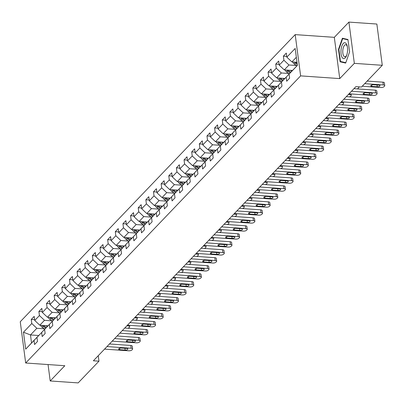 <?xml version="1.0" encoding="UTF-8"?>
<svg xmlns="http://www.w3.org/2000/svg" width="405" height="405" viewBox="0 0 405 405"><rect width="100%" height="100%" fill="white"/><g stroke="black" fill="none" stroke-linecap="round" stroke-linejoin="round"><path stroke-width="0.61" d="M295.189 34.617L20.25 321.747L25.682 363.007L300.621 75.877L295.189 34.617L334.317 37.336L339.744 78.595L354.34 63.352L348.908 22.098L334.317 37.336M348.908 22.098L376.858 24.037L382.285 65.296L354.34 63.352M38.728 335.512L30.481 334.94L31.539 342.969L37.908 336.317L34.025 340.468L34.557 344.539L37.498 341.471L36.961 337.4L41.664 332.49L42.201 336.56L45.137 333.492L44.601 329.422L49.304 324.511L49.84 328.582L52.777 325.514L52.24 321.443L56.943 316.533L57.48 320.603L60.416 317.535L59.879 313.465L64.582 308.554L65.119 312.625L68.055 309.557L67.524 305.486L72.222 300.576L72.758 304.646L75.7 301.578L75.163 297.508L79.861 292.597L80.398 296.668L83.339 293.6L82.802 289.529L87.505 284.619L88.037 288.689L90.978 285.621L90.442 281.551L95.145 276.64L95.676 280.711L98.618 277.643L98.081 273.572L102.784 268.662L103.321 272.732L106.257 269.664L105.72 265.594L110.423 260.683L110.96 264.754L113.896 261.686L113.359 257.615L118.063 252.705L118.599 256.775L121.535 253.702L120.999 249.637L125.702 244.726L126.239 248.797L129.175 245.724L128.643 241.658L133.341 236.748L133.878 240.818L136.819 237.745L136.282 233.68L140.981 228.769L141.517 232.84L144.458 229.767L143.922 225.696L148.625 220.791L149.156 224.861L152.098 221.788L151.561 217.718L156.264 212.812L156.801 216.883L159.737 213.81L159.2 209.739L163.903 204.834L164.44 208.904L167.376 205.831L166.84 201.761L171.543 196.855L172.079 200.92L175.016 197.853L174.479 193.782L179.182 188.877L179.719 192.942L182.655 189.874L182.118 185.804L186.821 180.898L187.358 184.964L190.294 181.896L189.763 177.825L194.461 172.915L194.997 176.985L197.939 173.917L197.402 169.847L202.1 164.936L202.637 169.006L205.578 165.939L205.041 161.868L209.744 156.958L210.276 161.028L213.217 157.96L212.681 153.89L217.384 148.979L217.92 153.049L220.857 149.982L220.32 145.911L225.023 141.001L225.56 145.071L228.496 142.003L227.959 137.933L232.662 133.022L233.199 137.093L236.135 134.025L235.599 129.954L240.302 125.044L240.838 129.114L243.775 126.046L243.238 121.976L247.941 117.065L248.478 121.135L251.414 118.068L250.882 113.997L255.58 109.087L256.117 113.157L259.058 110.089L258.522 106.019L263.22 101.108L263.756 105.178L266.698 102.111L266.161 98.04L270.864 93.13L271.396 97.2L274.337 94.132L273.8 90.062L278.503 85.151L279.04 89.222L281.976 86.154L281.44 82.083L286.143 77.173L286.679 81.243L289.615 78.175L289.079 74.105L297.407 65.413L295.174 48.463L286.846 57.156L286.315 53.085L283.373 56.153L286.75 56.391M34.025 340.468L25.697 349.161L23.465 332.216L31.792 323.519L31.256 319.449L34.628 319.682M283.373 56.153L283.91 60.223L279.207 65.134L278.675 61.064L275.734 64.132L276.271 68.202L271.568 73.113L271.031 69.042L268.095 72.11L268.631 76.18L263.928 81.091L263.392 77.021L260.455 80.089L260.992 84.159L256.289 89.07L255.752 84.999L252.816 88.067L253.353 92.138L248.65 97.048L248.113 92.978L245.177 96.046L245.708 100.116L241.01 105.027L240.474 100.956L237.532 104.024L238.069 108.094L233.371 113.005L232.834 108.935L229.893 112.003L230.43 116.073L225.727 120.984L225.195 116.913L222.254 119.986L222.79 124.051L218.087 128.962L217.556 124.892L214.615 127.965L215.151 132.03L210.448 136.941L209.911 132.87L206.975 135.943L207.512 140.014L202.809 144.919L202.272 140.849L199.336 143.922L199.873 147.992L195.169 152.898L194.633 148.827L191.697 151.9L192.233 155.971L187.53 160.876L186.994 156.806L184.057 159.879L184.589 163.949L179.891 168.855L179.354 164.784L176.413 167.857L176.95 171.928L172.252 176.833L171.715 172.768L168.774 175.836L169.31 179.906L164.607 184.812L164.076 180.746L161.134 183.814L161.671 187.885L156.968 192.795L156.431 188.725L153.495 191.793L154.032 195.863L149.329 200.774L148.792 196.703L145.856 199.771L146.392 203.842L141.689 208.752L141.153 204.682L138.216 207.75L138.753 211.82L134.05 216.731L133.513 212.66L130.577 215.728L131.114 219.799L126.411 224.709L125.874 220.639L122.938 223.707L123.469 227.777L118.771 232.688L118.235 228.617L115.293 231.685L115.83 235.756L111.132 240.666L110.595 236.596L107.654 239.664L108.191 243.734L103.488 248.645L102.956 244.574L100.015 247.642L100.551 251.713L95.848 256.623L95.312 252.553L92.375 255.621L92.912 259.691L88.209 264.602L87.672 260.531L84.736 263.599L85.273 267.67L80.57 272.58L80.033 268.51L77.097 271.578L77.633 275.648L72.93 280.559L72.394 276.488L69.457 279.556L69.994 283.627L65.291 288.537L64.754 284.467L61.818 287.535L62.35 291.605L57.652 296.516L57.115 292.445L54.174 295.513L54.71 299.584L50.012 304.494L49.476 300.424L46.535 303.492L47.071 307.562L42.368 312.473L41.837 308.402L38.895 311.47L39.432 315.541L34.729 320.451L34.192 316.381L31.256 319.449M382.285 65.296L361.473 87.029L355.884 86.645L93.383 360.779L98.972 361.169L98.253 355.696M36.961 337.4L45.608 328.344M47.998 325.792L39.791 325.22L44.489 320.309L52.058 320.836M45.547 328.339L41.664 332.49M34.729 320.451L39.791 325.22M39.432 315.541L44.489 320.309M44.601 329.422L53.247 320.365M55.637 317.814L47.431 317.242L52.129 312.331L59.697 312.857M53.187 320.36L49.304 324.511M42.368 312.473L47.431 317.242M47.071 307.562L52.129 312.331M52.24 321.443L60.892 312.387M63.276 309.835L55.07 309.263L59.768 304.352L67.336 304.879M60.826 312.382L56.943 316.533M50.012 304.494L55.07 309.263M54.71 299.584L59.768 304.352M59.879 313.465L68.531 304.408M70.921 301.857L62.709 301.285L67.412 296.374L74.976 296.9M68.465 304.403L64.582 308.554M57.652 296.516L62.709 301.285M62.35 291.605L67.412 296.374M67.524 305.486L76.17 296.43M78.56 293.878L70.349 293.306L75.052 288.395L82.615 288.922M76.11 296.425L72.222 300.576M65.291 288.537L70.349 293.306M69.994 283.627L75.052 288.395M75.163 297.508L83.81 288.451M86.199 285.9L77.988 285.328L82.691 280.417L90.254 280.943M83.749 288.446L79.861 292.597M72.93 280.559L77.988 285.328M77.633 275.648L82.691 280.417M82.802 289.529L91.449 280.473M93.838 277.921L85.627 277.349L90.33 272.438L97.894 272.965M91.388 280.468L87.505 284.619M80.57 272.58L85.627 277.349M85.273 267.67L90.33 272.438M90.442 281.551L99.088 272.494M101.478 269.943L93.266 269.371L97.969 264.46L105.538 264.986M99.028 272.489L95.145 276.64M88.209 264.602L93.266 269.371M92.912 259.691L97.969 264.46M98.081 273.572L106.728 264.516M109.117 261.964L100.911 261.392L105.609 256.481L113.177 257.008M106.667 264.511L102.784 268.662M95.848 256.623L100.911 261.392M100.551 251.713L105.609 256.481M105.72 265.594L114.367 256.537M116.756 253.986L108.55 253.414L113.248 248.503L120.817 249.029M114.306 256.532L110.423 260.683M103.488 248.645L108.55 253.414M108.191 243.734L113.248 248.503M113.359 257.615L122.011 248.559M124.396 246.007L116.189 245.435L120.887 240.524L128.456 241.051M121.945 248.554L118.063 252.705M111.132 240.666L116.189 245.435M115.83 235.756L120.887 240.524M120.999 249.637L129.651 240.58M132.04 238.029L123.829 237.457L128.532 232.546L136.095 233.072M129.585 240.575L125.702 244.726M118.771 232.688L123.829 237.457M123.469 227.777L128.532 232.546M128.643 241.658L137.29 232.602M139.679 230.05L131.468 229.478L136.171 224.567L143.734 225.094M137.229 232.597L133.341 236.748M126.411 224.709L131.468 229.478M131.114 219.799L136.171 224.567M136.282 233.68L144.929 224.623M147.319 222.072L139.107 221.5L143.81 216.589L151.374 217.115M144.869 224.618L140.981 228.769M134.05 216.731L139.107 221.5M138.753 211.82L143.81 216.589M143.922 225.696L152.569 216.645M154.958 214.093L146.747 213.521L151.45 208.61L159.013 209.137M152.508 216.64L148.625 220.791M141.689 208.752L146.747 213.521M146.392 203.842L151.45 208.61M151.561 217.718L160.208 208.666M162.597 206.115L154.386 205.543L159.089 200.632L166.657 201.158M160.147 208.661L156.264 212.812M149.329 200.774L154.386 205.543M154.032 195.863L159.089 200.632M159.2 209.739L167.847 200.688M170.237 198.136L162.03 197.564L166.728 192.653L174.297 193.18M167.786 200.683L163.903 204.834M156.968 192.795L162.03 197.564M161.671 187.885L166.728 192.653M166.84 201.761L175.486 192.709M177.876 190.153L169.67 189.586L174.368 184.675L181.936 185.201M175.426 192.704L171.543 196.855M164.607 184.812L169.67 189.586M169.31 179.906L174.368 184.675M174.479 193.782L183.131 184.731M185.52 182.174L177.309 181.607L182.012 176.696L189.575 177.223M183.065 184.726L179.182 188.877M172.252 176.833L177.309 181.607M176.95 171.928L182.012 176.696M182.118 185.804L190.77 176.752M193.16 174.196L184.948 173.629L189.651 168.718L197.215 169.244M190.704 176.747L186.821 180.898M179.891 168.855L184.948 173.629M184.589 163.949L189.651 168.718M189.763 177.825L198.41 168.774M200.799 166.217L192.588 165.65L197.291 160.739L204.854 161.266M198.349 168.769L194.461 172.915M187.53 160.876L192.588 165.65M192.233 155.971L197.291 160.739M197.402 169.847L206.049 160.795M208.438 158.239L200.227 157.672L204.93 152.761L212.493 153.287M205.988 160.79L202.1 164.936M195.169 152.898L200.227 157.672M199.873 147.992L204.93 152.761M205.041 161.868L213.688 152.817M216.078 150.26L207.866 149.693L212.569 144.782L220.133 145.309M213.627 152.812L209.744 156.958M202.809 144.919L207.866 149.693M207.512 140.014L212.569 144.782M212.681 153.89L221.327 144.838M223.717 142.282L215.506 141.715L220.209 136.804L227.777 137.33M221.267 144.833L217.384 148.979M210.448 136.941L215.506 141.715M215.151 132.03L220.209 136.804M220.32 145.911L228.967 136.86M231.356 134.303L223.15 133.736L227.848 128.825L235.416 129.352M228.906 136.855L225.023 141.001M218.087 128.962L223.15 133.736M222.79 124.051L227.848 128.825M227.959 137.933L236.606 128.881M238.996 126.325L230.789 125.758L235.487 120.847L243.056 121.373M236.545 128.876L232.662 133.022M225.727 120.984L230.789 125.758M230.43 116.073L235.487 120.847M235.599 129.954L244.25 120.898M246.64 118.346L238.429 117.779L243.132 112.868L250.695 113.395M244.185 120.898L240.302 125.044M233.371 113.005L238.429 117.779M238.069 108.094L243.132 112.868M243.238 121.976L251.89 112.919M254.279 110.368L246.068 109.801L250.771 104.89L258.334 105.416M251.824 112.919L247.941 117.065M241.01 105.027L246.068 109.801M245.708 100.116L250.771 104.89M250.882 113.997L259.529 104.941M261.919 102.389L253.707 101.822L258.41 96.911L265.974 97.438M259.468 104.941L255.58 109.087M248.65 97.048L253.707 101.822M253.353 92.138L258.41 96.911M258.522 106.019L267.168 96.962M269.558 94.411L261.346 93.844L266.05 88.933L273.613 89.459M267.108 96.962L263.22 101.108M256.289 89.07L261.346 93.844M260.992 84.159L266.05 88.933M266.161 98.04L274.808 88.984M277.197 86.432L268.986 85.865L273.689 80.954L281.252 81.476M274.747 88.984L270.864 93.13M263.928 81.091L268.986 85.865M268.631 76.18L273.689 80.954M273.8 90.062L282.447 81.005M284.837 78.454L276.625 77.887L281.328 72.976L288.897 73.497M282.386 81.005L278.503 85.151M271.568 73.113L276.625 77.887M276.271 68.202L281.328 72.976M281.44 82.083L290.086 73.027M292.476 70.475L284.269 69.908L288.967 64.997L296.536 65.519M290.026 73.027L286.143 77.173M279.207 65.134L284.269 69.908M283.91 60.223L288.967 64.997M289.079 74.105L297.397 65.326M296.992 62.279L291.909 61.924L296.339 57.297M286.846 57.156L291.909 61.924M48.053 364.561L50.21 380.963L78.16 382.902L98.972 361.169M50.21 380.963L64.805 365.72L25.682 363.007M339.744 78.595L300.621 75.877M44.418 328.814L36.85 328.288L30.481 334.94L23.465 332.216M31.539 342.969L25.697 349.161M31.792 323.519L36.85 328.288M275.734 64.132L279.106 64.37M268.095 72.11L271.466 72.348M260.455 80.089L263.827 80.327M252.816 88.067L256.188 88.305M245.177 96.046L248.548 96.284M237.532 104.024L240.909 104.262M229.893 112.003L233.27 112.241M222.254 119.986L225.631 120.219M214.615 127.965L217.986 128.198M206.975 135.943L210.347 136.176M199.336 143.922L202.708 144.155M191.697 151.9L195.068 152.133M184.057 159.879L187.429 160.112M176.413 167.857L179.79 168.09M168.774 175.836L172.15 176.069M161.134 183.814L164.511 184.047M153.495 191.793L156.867 192.026M145.856 199.771L149.227 200.004M138.216 207.75L141.588 207.983M130.577 215.728L133.949 215.961M122.938 223.707L126.309 223.94M115.293 231.685L118.67 231.918M107.654 239.664L111.031 239.897M100.015 247.642L103.391 247.875M92.375 255.621L95.747 255.854M84.736 263.599L88.108 263.832M77.097 271.578L80.468 271.811M69.457 279.556L72.829 279.789M61.818 287.535L65.19 287.768M54.174 295.513L57.55 295.746M46.535 303.492L49.911 303.725M38.895 311.47L42.267 311.703M342.397 38.227L338.489 49.375L340.124 61.798L345.667 63.079L349.576 51.931L347.941 39.503L342.397 38.227M342.676 61.975L340.124 61.798M338.894 49.405L338.489 49.375M364.697 83.663L383.292 84.954A2.46 0.992 172.5 0 1 384.75 85.657A2.46 0.992 172.5 0 1 384.548 86.133L384.056 86.645A2.46 0.992 172.5 0 1 380.842 87.51L362.247 86.219M384.75 85.657L384.385 82.868A2.46 0.992 -7.5 0 0 382.927 82.164L367.178 81.071M378.827 85.136A1.964 0.795 -7.5 0 1 379.991 85.698A1.964 0.795 -7.5 0 1 377.257 86.771L371.896 86.397A1.964 0.795 -7.5 0 1 370.727 85.835A1.964 0.795 -7.5 0 1 373.461 84.761L378.827 85.136M292.79 61.99A3.255 2.663 43.8 0 0 294.349 64.066L296.946 65.797M294.248 62.092A3.255 2.663 43.8 0 0 295.28 63.094L297.275 64.425M297.128 63.322L295.868 62.476A3.255 2.663 -136.2 0 1 295.468 62.173M341.025 49.921A7.989 3.286 -86 0 0 342.559 58.016A7.989 3.286 -86 0 0 346.472 55.824A7.989 3.286 -86 0 0 347.49 51.41A7.989 3.286 -86 0 0 347.161 45.866A7.989 3.286 -86 0 0 343.804 42.996A7.989 3.286 -86 0 0 341.025 49.921M347.313 46.555A6.05 2.486 -86 0 0 345.698 44.702A6.05 2.486 -86 0 0 342.827 50.174A6.05 2.486 -86 0 0 344.858 56.771A6.05 2.486 -86 0 0 346.715 55.161M345.804 62.699L340.473 61.469L338.884 49.43L342.671 38.627L347.986 39.852M344.776 38.774L342.671 38.627M351.469 91.252L375.653 92.932A2.46 0.992 172.5 0 1 377.111 93.636A2.46 0.992 172.5 0 1 376.908 94.112L376.417 94.623A2.46 0.992 172.5 0 1 373.202 95.489L349.019 93.808M377.111 93.636L376.741 90.847A2.46 0.992 -7.5 0 0 375.283 90.143L353.95 88.665M371.188 93.115A1.964 0.795 -7.5 0 1 372.352 93.676A1.964 0.795 -7.5 0 1 369.618 94.75L364.252 94.375A1.964 0.795 -7.5 0 1 363.088 93.813A1.964 0.795 -7.5 0 1 365.821 92.74L371.188 93.115M343.83 99.23L368.013 100.911A2.46 0.992 172.5 0 1 369.471 101.614A2.46 0.992 172.5 0 1 369.269 102.09L368.778 102.602A2.46 0.992 172.5 0 1 365.563 103.467L341.38 101.787M369.471 101.614L369.102 98.825A2.46 0.992 -7.5 0 0 367.644 98.121L346.31 96.643M363.548 101.093A1.964 0.795 -7.5 0 1 364.713 101.655A1.964 0.795 -7.5 0 1 361.979 102.728L356.613 102.354A1.964 0.795 -7.5 0 1 355.448 101.797A1.964 0.795 -7.5 0 1 358.182 100.718L363.548 101.093M285.15 69.969A3.255 2.663 43.8 0 0 286.71 72.044L289.307 73.776M290.431 70.333L291.772 71.229M286.608 70.07A3.255 2.663 43.8 0 0 287.641 71.072L290.274 72.829M290.856 72.206L288.228 70.46A3.255 2.663 -136.2 0 1 287.828 70.151M277.511 77.947A3.255 2.663 43.8 0 0 279.07 80.023L281.667 81.754M282.791 78.312L284.133 79.208M278.969 78.049A3.255 2.663 43.8 0 0 280.002 79.051L282.634 80.808M283.216 80.19L280.589 78.438A3.255 2.663 -136.2 0 1 280.189 78.13M336.19 107.209L360.374 108.889A2.46 0.992 172.5 0 1 361.832 109.593A2.46 0.992 172.5 0 1 361.63 110.069L361.138 110.58A2.46 0.992 172.5 0 1 357.924 111.446L333.74 109.765M361.832 109.593L361.462 106.804A2.46 0.992 -7.5 0 0 360.005 106.1L338.671 104.622M355.909 109.072A1.964 0.795 -7.5 0 1 357.073 109.633A1.964 0.795 -7.5 0 1 354.34 110.707L348.973 110.332A1.964 0.795 -7.5 0 1 347.809 109.775A1.964 0.795 -7.5 0 1 350.543 108.697L355.909 109.072M328.551 115.187L352.735 116.868A2.46 0.992 172.5 0 1 354.188 117.572A2.46 0.992 172.5 0 1 353.99 118.047L353.499 118.559A2.46 0.992 172.5 0 1 350.284 119.424L326.101 117.744M354.188 117.572L353.823 114.782A2.46 0.992 -7.5 0 0 352.365 114.078L331.027 112.6M348.27 117.05A1.964 0.795 -7.5 0 1 349.434 117.612A1.964 0.795 -7.5 0 1 346.7 118.685L341.334 118.311A1.964 0.795 -7.5 0 1 340.17 117.754A1.964 0.795 -7.5 0 1 342.903 116.675L348.27 117.05M320.907 123.166L345.09 124.846A2.46 0.992 172.5 0 1 346.548 125.55A2.46 0.992 172.5 0 1 346.351 126.026L345.86 126.537A2.46 0.992 172.5 0 1 342.645 127.403L318.462 125.722M346.548 125.55L346.184 122.761A2.46 0.992 -7.5 0 0 344.726 122.057L323.387 120.579M340.625 125.029A1.964 0.795 -7.5 0 1 341.795 125.591A1.964 0.795 -7.5 0 1 339.061 126.664L333.695 126.294A1.964 0.795 -7.5 0 1 332.53 125.732A1.964 0.795 -7.5 0 1 335.264 124.654L340.625 125.029M269.872 85.926A3.255 2.663 43.8 0 0 271.431 88.001L274.028 89.733M275.152 86.29L276.493 87.186M271.325 86.027A3.255 2.663 43.8 0 0 272.357 87.029L274.995 88.786M275.577 88.168L272.945 86.417A3.255 2.663 -136.2 0 1 272.55 86.108M357.104 88.882A2.46 0.992 172.5 0 0 358.202 88.28L358.693 87.769A2.46 0.992 172.5 0 0 358.896 87.293A2.46 0.992 172.5 0 0 358.46 86.822M262.232 93.904A3.255 2.663 43.8 0 0 263.787 95.98L266.389 97.711M267.508 94.269L268.854 95.165M348.391 94.471L349.798 94.567L349.702 93.859M263.685 94.006A3.255 2.663 43.8 0 0 264.718 95.008L267.356 96.765M267.933 96.147L265.305 94.395A3.255 2.663 -136.2 0 1 264.91 94.087M349.464 96.861A2.46 0.992 172.5 0 0 350.563 96.258L351.054 95.747A2.46 0.992 172.5 0 0 351.257 95.271A2.46 0.992 172.5 0 0 349.798 94.567M254.588 101.883A3.255 2.663 43.8 0 0 256.147 103.958L258.749 105.69M259.868 102.247L261.215 103.143M340.747 102.45L342.154 102.546L342.063 101.837M256.046 101.984A3.255 2.663 43.8 0 0 257.079 102.986L259.716 104.743M260.293 104.126L257.666 102.374A3.255 2.663 -136.2 0 1 257.266 102.065M341.825 104.839A2.46 0.992 172.5 0 0 342.924 104.237L343.415 103.726A2.46 0.992 172.5 0 0 343.612 103.25A2.46 0.992 172.5 0 0 342.154 102.546M313.267 131.144L337.451 132.825A2.46 0.992 172.5 0 1 338.909 133.528A2.46 0.992 172.5 0 1 338.707 134.004L338.221 134.516A2.46 0.992 172.5 0 1 335.006 135.381L310.822 133.706M338.909 133.528L338.545 130.739A2.46 0.992 -7.5 0 0 337.087 130.04L315.748 128.557M332.986 133.007A1.964 0.795 -7.5 0 1 334.155 133.569A1.964 0.795 -7.5 0 1 331.422 134.642L326.055 134.273A1.964 0.795 -7.5 0 1 324.886 133.711A1.964 0.795 -7.5 0 1 327.62 132.632L332.986 133.007M246.949 109.861A3.255 2.663 43.8 0 0 248.508 111.937L251.105 113.668M252.229 110.226L253.57 111.122M333.107 110.428L334.515 110.524L334.424 109.816M248.407 109.963A3.255 2.663 43.8 0 0 249.44 110.965L252.077 112.722M252.654 112.104L250.027 110.352A3.255 2.663 -136.2 0 1 249.627 110.044M334.186 112.818A2.46 0.992 172.5 0 0 335.284 112.215L335.77 111.704A2.46 0.992 172.5 0 0 335.973 111.228A2.46 0.992 172.5 0 0 334.515 110.524M305.628 139.123L329.812 140.803A2.46 0.992 172.5 0 1 331.27 141.507A2.46 0.992 172.5 0 1 331.067 141.983L330.581 142.494A2.46 0.992 172.5 0 1 327.361 143.36L303.178 141.684M331.27 141.507L330.905 138.718A2.46 0.992 -7.5 0 0 329.447 138.019L308.109 136.536M325.347 140.986A1.964 0.795 -7.5 0 1 326.516 141.548A1.964 0.795 -7.5 0 1 323.782 142.621L318.416 142.251A1.964 0.795 -7.5 0 1 317.247 141.689A1.964 0.795 -7.5 0 1 319.98 140.611L325.347 140.986M239.309 117.84A3.255 2.663 43.8 0 0 240.869 119.915L243.466 121.647M244.59 118.204L245.931 119.1M325.468 118.407L326.875 118.503L326.784 117.794M240.767 117.941A3.255 2.663 43.8 0 0 241.8 118.943L244.438 120.7M245.015 120.082L242.387 118.331A3.255 2.663 -136.2 0 1 241.987 118.022M326.546 120.796A2.46 0.992 172.5 0 0 327.645 120.194L328.131 119.683A2.46 0.992 172.5 0 0 328.333 119.207A2.46 0.992 172.5 0 0 326.875 118.503M297.989 147.101L322.172 148.782A2.46 0.992 172.5 0 1 323.63 149.485A2.46 0.992 172.5 0 1 323.428 149.961L322.937 150.473A2.46 0.992 172.5 0 1 319.722 151.338L295.539 149.663M323.63 149.485L323.261 146.696A2.46 0.992 -7.5 0 0 321.808 145.997L300.469 144.514M317.707 148.964A1.964 0.795 -7.5 0 1 318.872 149.526A1.964 0.795 -7.5 0 1 316.138 150.599L310.777 150.23A1.964 0.795 -7.5 0 1 309.607 149.668A1.964 0.795 -7.5 0 1 312.341 148.589L317.707 148.964M231.67 125.818A3.255 2.663 43.8 0 0 233.229 127.894L235.826 129.625M236.95 126.183L238.292 127.079M317.829 126.385L319.236 126.481L319.145 125.773M233.128 125.92A3.255 2.663 43.8 0 0 234.161 126.922L236.793 128.679M237.376 128.061L234.748 126.309A3.255 2.663 -136.2 0 1 234.348 126.006M318.902 128.775A2.46 0.992 172.5 0 0 320.001 128.172L320.492 127.661A2.46 0.992 172.5 0 0 320.694 127.185A2.46 0.992 172.5 0 0 319.236 126.481M290.35 155.08L314.533 156.76A2.46 0.992 172.5 0 1 315.991 157.464A2.46 0.992 172.5 0 1 315.789 157.94L315.298 158.451A2.46 0.992 172.5 0 1 312.083 159.317L287.899 157.641M315.991 157.464L315.622 154.675A2.46 0.992 -7.5 0 0 314.164 153.976L292.83 152.493M310.068 156.943A1.964 0.795 -7.5 0 1 311.232 157.505A1.964 0.795 -7.5 0 1 308.499 158.578L303.132 158.208A1.964 0.795 -7.5 0 1 301.968 157.646A1.964 0.795 -7.5 0 1 304.702 156.568L310.068 156.943M224.031 133.797A3.255 2.663 43.8 0 0 225.59 135.872L228.187 137.604M229.311 134.161L230.653 135.057M310.19 134.364L311.597 134.46L311.501 133.751M225.489 133.898A3.255 2.663 43.8 0 0 226.522 134.9L229.154 136.657M229.736 136.04L227.109 134.288A3.255 2.663 -136.2 0 1 226.709 133.984M311.263 136.753A2.46 0.992 172.5 0 0 312.361 136.151L312.852 135.64A2.46 0.992 172.5 0 0 313.055 135.164A2.46 0.992 172.5 0 0 311.597 134.46M282.71 163.058L306.894 164.739A2.46 0.992 172.5 0 1 308.352 165.442A2.46 0.992 172.5 0 1 308.149 165.918L307.658 166.43A2.46 0.992 172.5 0 1 304.444 167.295L280.26 165.62M308.352 165.442L307.982 162.653A2.46 0.992 -7.5 0 0 306.524 161.954L285.191 160.471M302.429 164.921A1.964 0.795 -7.5 0 1 303.593 165.483A1.964 0.795 -7.5 0 1 300.859 166.556L295.493 166.187A1.964 0.795 -7.5 0 1 294.329 165.625A1.964 0.795 -7.5 0 1 297.062 164.546L302.429 164.921M216.391 141.775A3.255 2.663 43.8 0 0 217.951 143.851L220.548 145.582M221.672 142.14L223.013 143.036M302.55 142.342L303.958 142.439L303.861 141.73M217.849 141.877A3.255 2.663 43.8 0 0 218.882 142.879L221.515 144.636M222.097 144.018L219.469 142.266A3.255 2.663 -136.2 0 1 219.07 141.963M303.623 144.732A2.46 0.992 172.5 0 0 304.722 144.129L305.213 143.618A2.46 0.992 172.5 0 0 305.416 143.142A2.46 0.992 172.5 0 0 303.958 142.439M275.071 171.037L299.255 172.717A2.46 0.992 172.5 0 1 300.712 173.421A2.46 0.992 172.5 0 1 300.51 173.897L300.019 174.408A2.46 0.992 172.5 0 1 296.804 175.274L272.621 173.598M300.712 173.421L300.343 170.632A2.46 0.992 -7.5 0 0 298.885 169.933L277.552 168.45M294.789 172.9A1.964 0.795 -7.5 0 1 295.954 173.461A1.964 0.795 -7.5 0 1 293.22 174.535L287.854 174.165A1.964 0.795 -7.5 0 1 286.689 173.603A1.964 0.795 -7.5 0 1 289.423 172.525L294.789 172.9M208.752 149.754A3.255 2.663 43.8 0 0 210.311 151.829L212.909 153.561M214.032 150.118L215.374 151.014M294.911 150.321L296.318 150.417L296.222 149.708M210.205 149.855A3.255 2.663 43.8 0 0 211.238 150.857L213.875 152.614M214.458 151.996L211.825 150.245A3.255 2.663 -136.2 0 1 211.43 149.941M295.984 152.71A2.46 0.992 172.5 0 0 297.083 152.108L297.574 151.597A2.46 0.992 172.5 0 0 297.776 151.121A2.46 0.992 172.5 0 0 296.318 150.417M267.432 179.02L291.61 180.696A2.46 0.992 172.5 0 1 293.068 181.399A2.46 0.992 172.5 0 1 292.871 181.875L292.38 182.387A2.46 0.992 172.5 0 1 289.165 183.252L264.981 181.577M293.068 181.399L292.704 178.61A2.46 0.992 -7.5 0 0 291.246 177.911L269.907 176.428M287.15 180.878A1.964 0.795 -7.5 0 1 288.314 181.44A1.964 0.795 -7.5 0 1 285.581 182.513L280.214 182.144A1.964 0.795 -7.5 0 1 279.05 181.582A1.964 0.795 -7.5 0 1 281.784 180.503L287.15 180.878M201.113 157.732A3.255 2.663 43.8 0 0 202.667 159.808L205.269 161.539M206.388 158.097L207.735 158.993M287.267 158.299L288.679 158.395L288.583 157.687M202.566 157.834A3.255 2.663 43.8 0 0 203.599 158.836L206.236 160.593M206.813 159.975L204.186 158.223A3.255 2.663 -136.2 0 1 203.786 157.92M288.345 160.689A2.46 0.992 172.5 0 0 289.443 160.086L289.934 159.575A2.46 0.992 172.5 0 0 290.137 159.099A2.46 0.992 172.5 0 0 288.679 158.395M259.787 186.999L283.971 188.674A2.46 0.992 172.5 0 1 285.429 189.378A2.46 0.992 172.5 0 1 285.231 189.854L284.74 190.365A2.46 0.992 172.5 0 1 281.526 191.231L257.342 189.555M285.429 189.378L285.064 186.589A2.46 0.992 -7.5 0 0 283.606 185.89L262.268 184.407M279.506 188.857A1.964 0.795 -7.5 0 1 280.675 189.418A1.964 0.795 -7.5 0 1 277.941 190.492L272.575 190.122A1.964 0.795 -7.5 0 1 271.411 189.56A1.964 0.795 -7.5 0 1 274.144 188.482L279.506 188.857M193.469 165.711A3.255 2.663 43.8 0 0 195.028 167.786L197.63 169.518M198.749 166.075L200.095 166.971M279.627 166.278L281.035 166.374L280.943 165.665M194.927 165.812A3.255 2.663 43.8 0 0 195.959 166.814L198.597 168.571M199.174 167.953L196.547 166.202A3.255 2.663 -136.2 0 1 196.147 165.898M280.705 168.667A2.46 0.992 172.5 0 0 281.804 168.065L282.295 167.554A2.46 0.992 172.5 0 0 282.493 167.078A2.46 0.992 172.5 0 0 281.035 166.374M252.148 194.977L276.332 196.653A2.46 0.992 172.5 0 1 277.789 197.356A2.46 0.992 172.5 0 1 277.587 197.832L277.101 198.344A2.46 0.992 172.5 0 1 273.886 199.209L249.703 197.534M277.789 197.356L277.425 194.567A2.46 0.992 -7.5 0 0 275.967 193.868L254.629 192.385M271.866 196.835A1.964 0.795 -7.5 0 1 273.036 197.397A1.964 0.795 -7.5 0 1 270.302 198.47L264.936 198.101A1.964 0.795 -7.5 0 1 263.766 197.539A1.964 0.795 -7.5 0 1 266.5 196.46L271.866 196.835M185.829 173.689A3.255 2.663 43.8 0 0 187.388 175.765L189.985 177.496M191.109 174.054L192.451 174.95M271.988 174.256L273.395 174.352L273.304 173.644M187.287 173.791A3.255 2.663 43.8 0 0 188.32 174.793L190.957 176.55M191.535 175.932L188.907 174.18A3.255 2.663 -136.2 0 1 188.507 173.877M273.066 176.646A2.46 0.992 172.5 0 0 274.165 176.043L274.651 175.532A2.46 0.992 172.5 0 0 274.853 175.056A2.46 0.992 172.5 0 0 273.395 174.352M244.509 202.956L268.692 204.631A2.46 0.992 172.5 0 1 270.15 205.335A2.46 0.992 172.5 0 1 269.948 205.811L269.462 206.322A2.46 0.992 172.5 0 1 266.242 207.193L242.058 205.512M270.15 205.335L269.786 202.546A2.46 0.992 -7.5 0 0 268.328 201.847L246.989 200.364M264.227 204.814A1.964 0.795 -7.5 0 1 265.397 205.375A1.964 0.795 -7.5 0 1 262.663 206.449L257.296 206.079A1.964 0.795 -7.5 0 1 256.127 205.517A1.964 0.795 -7.5 0 1 258.861 204.439L264.227 204.814M178.19 181.668A3.255 2.663 43.8 0 0 179.749 183.743L182.346 185.475M183.47 182.032L184.812 182.928M264.349 182.235L265.756 182.331L265.665 181.622M179.648 181.769A3.255 2.663 43.8 0 0 180.681 182.771L183.318 184.528M183.895 183.91L181.268 182.159A3.255 2.663 -136.2 0 1 180.868 181.855M265.427 184.624A2.46 0.992 172.5 0 0 266.525 184.022L267.011 183.511A2.46 0.992 172.5 0 0 267.214 183.035A2.46 0.992 172.5 0 0 265.756 182.331M236.869 210.934L261.053 212.61A2.46 0.992 172.5 0 1 262.511 213.314A2.46 0.992 172.5 0 1 262.308 213.789L261.817 214.301A2.46 0.992 172.5 0 1 258.603 215.171L234.419 213.491M262.511 213.314L262.141 210.524A2.46 0.992 -7.5 0 0 260.683 209.825L239.35 208.342M256.588 212.792A1.964 0.795 -7.5 0 1 257.752 213.354A1.964 0.795 -7.5 0 1 255.018 214.427L249.657 214.058A1.964 0.795 -7.5 0 1 248.488 213.496A1.964 0.795 -7.5 0 1 251.221 212.417L256.588 212.792M170.551 189.646A3.255 2.663 43.8 0 0 172.11 191.722L174.707 193.453M175.831 190.011L177.172 190.907M256.709 190.213L258.117 190.309L258.025 189.601M172.009 189.748A3.255 2.663 43.8 0 0 173.041 190.75L175.674 192.507M176.256 191.889L173.629 190.137A3.255 2.663 -136.2 0 1 173.229 189.834M257.782 192.603A2.46 0.992 172.5 0 0 258.881 192L259.372 191.489A2.46 0.992 172.5 0 0 259.575 191.013A2.46 0.992 172.5 0 0 258.117 190.309M229.23 218.913L253.414 220.588A2.46 0.992 172.5 0 1 254.872 221.292A2.46 0.992 172.5 0 1 254.669 221.768L254.178 222.279A2.46 0.992 172.5 0 1 250.963 223.15L226.78 221.469M254.872 221.292L254.502 218.503A2.46 0.992 -7.5 0 0 253.044 217.804L231.711 216.321M248.948 220.771A1.964 0.795 -7.5 0 1 250.113 221.332A1.964 0.795 -7.5 0 1 247.379 222.406L242.013 222.036A1.964 0.795 -7.5 0 1 240.848 221.474A1.964 0.795 -7.5 0 1 243.582 220.401L248.948 220.771M162.911 197.625A3.255 2.663 43.8 0 0 164.47 199.7L167.068 201.432M168.191 197.989L169.533 198.885M249.07 198.192L250.477 198.288L250.381 197.579M164.369 197.726A3.255 2.663 43.8 0 0 165.402 198.728L168.035 200.485M168.617 199.868L165.989 198.116A3.255 2.663 -136.2 0 1 165.589 197.812M250.143 200.581A2.46 0.992 172.5 0 0 251.242 199.979L251.733 199.468A2.46 0.992 172.5 0 0 251.935 198.992A2.46 0.992 172.5 0 0 250.477 198.288M221.591 226.891L245.774 228.567A2.46 0.992 172.5 0 1 247.232 229.27A2.46 0.992 172.5 0 1 247.03 229.746L246.539 230.258A2.46 0.992 172.5 0 1 243.324 231.128L219.14 229.448M247.232 229.27L246.863 226.481A2.46 0.992 -7.5 0 0 245.405 225.782L224.071 224.299M241.309 228.749A1.964 0.795 -7.5 0 1 242.473 229.311A1.964 0.795 -7.5 0 1 239.74 230.384L234.373 230.015A1.964 0.795 -7.5 0 1 233.209 229.453A1.964 0.795 -7.5 0 1 235.943 228.379L241.309 228.749M155.272 205.603A3.255 2.663 43.8 0 0 156.831 207.679L159.428 209.41M160.552 205.968L161.894 206.864M241.431 206.17L242.838 206.266L242.742 205.558M156.73 205.705A3.255 2.663 43.8 0 0 157.758 206.707L160.395 208.464M160.977 207.846L158.35 206.094A3.255 2.663 -136.2 0 1 157.95 205.791M242.504 208.56A2.46 0.992 172.5 0 0 243.602 207.957L244.094 207.446A2.46 0.992 172.5 0 0 244.296 206.97A2.46 0.992 172.5 0 0 242.838 206.266M213.951 234.87L238.135 236.545A2.46 0.992 172.5 0 1 239.593 237.249A2.46 0.992 172.5 0 1 239.39 237.725L238.899 238.236A2.46 0.992 172.5 0 1 235.685 239.107L211.501 237.426M239.593 237.249L239.223 234.46A2.46 0.992 -7.5 0 0 237.765 233.761L216.427 232.278M233.67 236.728A1.964 0.795 -7.5 0 1 234.834 237.29A1.964 0.795 -7.5 0 1 232.1 238.363L226.734 237.993A1.964 0.795 -7.5 0 1 225.57 237.431A1.964 0.795 -7.5 0 1 228.304 236.358L233.67 236.728M147.633 213.582A3.255 2.663 43.8 0 0 149.192 215.657L151.789 217.389M152.913 213.946L154.254 214.842M233.791 214.149L235.199 214.245L235.102 213.536M149.086 213.683A3.255 2.663 43.8 0 0 150.118 214.685L152.756 216.442M153.338 215.825L150.706 214.073A3.255 2.663 -136.2 0 1 150.311 213.769M234.865 216.538A2.46 0.992 172.5 0 0 235.963 215.936L236.454 215.425A2.46 0.992 172.5 0 0 236.657 214.949A2.46 0.992 172.5 0 0 235.199 214.245M206.307 242.848L230.491 244.524A2.46 0.992 172.5 0 1 231.949 245.227A2.46 0.992 172.5 0 1 231.751 245.703L231.26 246.215A2.46 0.992 172.5 0 1 228.045 247.085L203.862 245.405M231.949 245.227L231.584 242.443A2.46 0.992 -7.5 0 0 230.126 241.739L208.788 240.256M226.03 244.706A1.964 0.795 -7.5 0 1 227.195 245.268A1.964 0.795 -7.5 0 1 224.461 246.341L219.095 245.972A1.964 0.795 -7.5 0 1 217.93 245.41A1.964 0.795 -7.5 0 1 220.664 244.336L226.03 244.706M139.993 221.56A3.255 2.663 43.8 0 0 141.548 223.636L144.15 225.367M145.268 221.93L146.615 222.821M226.147 222.127L227.559 222.223L227.463 221.515M141.446 221.662A3.255 2.663 43.8 0 0 142.479 222.664L145.117 224.421M145.694 223.803L143.066 222.051A3.255 2.663 -136.2 0 1 142.666 221.748M227.225 224.517A2.46 0.992 172.5 0 0 228.324 223.914L228.815 223.403A2.46 0.992 172.5 0 0 229.017 222.927A2.46 0.992 172.5 0 0 227.559 222.223M198.668 250.827L222.851 252.507A2.46 0.992 172.5 0 1 224.309 253.206A2.46 0.992 172.5 0 1 224.107 253.682L223.621 254.193A2.46 0.992 172.5 0 1 220.406 255.064L196.222 253.383M224.309 253.206L223.945 250.422A2.46 0.992 -7.5 0 0 222.487 249.718L201.148 248.235M218.386 252.685A1.964 0.795 -7.5 0 1 219.556 253.246A1.964 0.795 -7.5 0 1 216.822 254.325L211.456 253.95A1.964 0.795 -7.5 0 1 210.291 253.388A1.964 0.795 -7.5 0 1 213.02 252.315L218.386 252.685M132.349 229.539A3.255 2.663 43.8 0 0 133.908 231.614L136.51 233.346M137.629 229.908L138.976 230.799M218.508 230.106L219.915 230.202L219.824 229.493M133.807 229.64A3.255 2.663 43.8 0 0 134.84 230.642L137.477 232.399M138.054 231.781L135.427 230.03A3.255 2.663 -136.2 0 1 135.027 229.726M219.586 232.495A2.46 0.992 172.5 0 0 220.684 231.893L221.176 231.382A2.46 0.992 172.5 0 0 221.373 230.906A2.46 0.992 172.5 0 0 219.915 230.202M191.028 258.805L215.212 260.486A2.46 0.992 172.5 0 1 216.67 261.184A2.46 0.992 172.5 0 1 216.467 261.66L215.981 262.172A2.46 0.992 172.5 0 1 212.767 263.042L188.583 261.362M216.67 261.184L216.305 258.4A2.46 0.992 -7.5 0 0 214.847 257.696L193.509 256.213M210.747 260.663A1.964 0.795 -7.5 0 1 211.916 261.225A1.964 0.795 -7.5 0 1 209.182 262.303L203.816 261.929A1.964 0.795 -7.5 0 1 202.647 261.367A1.964 0.795 -7.5 0 1 205.381 260.293L210.747 260.663M124.71 237.517A3.255 2.663 43.8 0 0 126.269 239.593L128.866 241.324M129.99 237.887L131.331 238.778M210.868 238.084L212.276 238.18L212.185 237.472M126.168 237.619A3.255 2.663 43.8 0 0 127.2 238.621L129.838 240.378M130.415 239.76L127.788 238.008A3.255 2.663 -136.2 0 1 127.388 237.705M211.947 240.474A2.46 0.992 172.5 0 0 213.045 239.871L213.531 239.36A2.46 0.992 172.5 0 0 213.734 238.884A2.46 0.992 172.5 0 0 212.276 238.18M183.389 266.784L207.573 268.464A2.46 0.992 172.5 0 1 209.031 269.163A2.46 0.992 172.5 0 1 208.828 269.639L208.337 270.15A2.46 0.992 172.5 0 1 205.122 271.021L180.939 269.34M209.031 269.163L208.666 266.379A2.46 0.992 -7.5 0 0 207.208 265.675L185.87 264.192M203.107 268.642A1.964 0.795 -7.5 0 1 204.277 269.203A1.964 0.795 -7.5 0 1 201.543 270.282L196.177 269.907A1.964 0.795 -7.5 0 1 195.007 269.345A1.964 0.795 -7.5 0 1 197.741 268.272L203.107 268.642M117.07 245.496A3.255 2.663 43.8 0 0 118.63 247.571L121.227 249.303M122.35 245.865L123.692 246.756M203.229 246.063L204.636 246.159L204.545 245.45M118.528 245.597A3.255 2.663 43.8 0 0 119.561 246.599L122.199 248.356M122.776 247.738L120.148 245.987A3.255 2.663 -136.2 0 1 119.748 245.683M204.307 248.452A2.46 0.992 172.5 0 0 205.406 247.85L205.892 247.339A2.46 0.992 172.5 0 0 206.094 246.863A2.46 0.992 172.5 0 0 204.636 246.159M175.75 274.762L199.933 276.443A2.46 0.992 172.5 0 1 201.391 277.142A2.46 0.992 172.5 0 1 201.189 277.617L200.698 278.129A2.46 0.992 172.5 0 1 197.483 278.999L173.299 277.319M201.391 277.142L201.022 274.357A2.46 0.992 -7.5 0 0 199.564 273.653L178.23 272.17M195.468 276.62A1.964 0.795 -7.5 0 1 196.633 277.182A1.964 0.795 -7.5 0 1 193.899 278.26L188.538 277.886A1.964 0.795 -7.5 0 1 187.368 277.324A1.964 0.795 -7.5 0 1 190.102 276.25L195.468 276.62M109.431 253.474A3.255 2.663 43.8 0 0 110.99 255.55L113.587 257.281M114.711 253.844L116.053 254.735M195.59 254.041L196.997 254.137L196.906 253.429M110.889 253.576A3.255 2.663 43.8 0 0 111.922 254.578L114.554 256.335M115.136 255.717L112.509 253.965A3.255 2.663 -136.2 0 1 112.109 253.662M196.663 256.431A2.46 0.992 172.5 0 0 197.761 255.828L198.253 255.317A2.46 0.992 172.5 0 0 198.455 254.841A2.46 0.992 172.5 0 0 196.997 254.137M168.11 282.741L192.294 284.421A2.46 0.992 172.5 0 1 193.752 285.12A2.46 0.992 172.5 0 1 193.549 285.596L193.058 286.107A2.46 0.992 172.5 0 1 189.844 286.978L165.66 285.297M193.752 285.12L193.382 282.336A2.46 0.992 -7.5 0 0 191.924 281.632L170.591 280.149M187.829 284.599A1.964 0.795 -7.5 0 1 188.993 285.16A1.964 0.795 -7.5 0 1 186.26 286.239L180.893 285.864A1.964 0.795 -7.5 0 1 179.729 285.302A1.964 0.795 -7.5 0 1 182.463 284.229L187.829 284.599M101.792 261.453A3.255 2.663 43.8 0 0 103.351 263.528L105.948 265.26M107.072 261.822L108.413 262.713M187.95 262.02L189.358 262.116L189.262 261.407M103.25 261.554A3.255 2.663 43.8 0 0 104.282 262.556L106.915 264.313M107.497 263.695L104.87 261.944A3.255 2.663 -136.2 0 1 104.47 261.64M189.024 264.409A2.46 0.992 172.5 0 0 190.122 263.807L190.613 263.296A2.46 0.992 172.5 0 0 190.816 262.82A2.46 0.992 172.5 0 0 189.358 262.116M160.471 290.719L184.655 292.4A2.46 0.992 172.5 0 1 186.113 293.099A2.46 0.992 172.5 0 1 185.91 293.574L185.419 294.086A2.46 0.992 172.5 0 1 182.204 294.956L158.021 293.276M186.113 293.099L185.743 290.314A2.46 0.992 -7.5 0 0 184.285 289.61L162.952 288.127M180.19 292.577A1.964 0.795 -7.5 0 1 181.354 293.139A1.964 0.795 -7.5 0 1 178.62 294.217L173.254 293.843A1.964 0.795 -7.5 0 1 172.09 293.281A1.964 0.795 -7.5 0 1 174.823 292.207L180.19 292.577M94.152 269.431A3.255 2.663 43.8 0 0 95.712 271.507L98.309 273.238M99.433 269.801L100.774 270.692M180.311 269.998L181.718 270.094L181.622 269.386M95.605 269.533A3.255 2.663 43.8 0 0 96.638 270.535L99.276 272.292M99.858 271.674L97.23 269.922A3.255 2.663 -136.2 0 1 96.83 269.619M181.384 272.393A2.46 0.992 172.5 0 0 182.483 271.785L182.974 271.274A2.46 0.992 172.5 0 0 183.176 270.798A2.46 0.992 172.5 0 0 181.718 270.094M152.832 298.698L177.015 300.378A2.46 0.992 172.5 0 1 178.473 301.077A2.46 0.992 172.5 0 1 178.271 301.553L177.78 302.064A2.46 0.992 172.5 0 1 174.565 302.935L150.382 301.254M178.473 301.077L178.104 298.293A2.46 0.992 -7.5 0 0 176.646 297.589L155.307 296.106M172.55 300.556A1.964 0.795 -7.5 0 1 173.715 301.117A1.964 0.795 -7.5 0 1 170.981 302.196L165.615 301.821A1.964 0.795 -7.5 0 1 164.45 301.259A1.964 0.795 -7.5 0 1 167.184 300.186L172.55 300.556M86.513 277.41A3.255 2.663 43.8 0 0 88.072 279.485L90.669 281.217M91.793 277.779L93.135 278.67M172.672 277.977L174.079 278.073L173.983 277.364M87.966 277.511A3.255 2.663 43.8 0 0 88.999 278.513L91.636 280.27M92.218 279.652L89.586 277.901A3.255 2.663 -136.2 0 1 89.191 277.597M173.745 280.371A2.46 0.992 172.5 0 0 174.844 279.764L175.335 279.253A2.46 0.992 172.5 0 0 175.537 278.777A2.46 0.992 172.5 0 0 174.079 278.073M145.187 306.676L169.371 308.357A2.46 0.992 172.5 0 1 170.829 309.055A2.46 0.992 172.5 0 1 170.632 309.531L170.14 310.043A2.46 0.992 172.5 0 1 166.926 310.913L142.742 309.233M170.829 309.055L170.465 306.271A2.46 0.992 -7.5 0 0 169.006 305.567L147.668 304.084M164.906 308.534A1.964 0.795 -7.5 0 1 166.075 309.096A1.964 0.795 -7.5 0 1 163.342 310.174L157.975 309.8A1.964 0.795 -7.5 0 1 156.811 309.238A1.964 0.795 -7.5 0 1 159.545 308.164L164.906 308.534M78.874 285.388A3.255 2.663 43.8 0 0 80.428 287.464L83.03 289.195M84.149 285.758L85.495 286.649M165.027 285.955L166.44 286.057L166.344 285.343M80.327 285.49A3.255 2.663 43.8 0 0 81.359 286.492L83.997 288.249M84.574 287.631L81.947 285.879A3.255 2.663 -136.2 0 1 81.547 285.576M166.106 288.35A2.46 0.992 172.5 0 0 167.204 287.742L167.695 287.231A2.46 0.992 172.5 0 0 167.893 286.755A2.46 0.992 172.5 0 0 166.44 286.057M137.548 314.655L161.732 316.335A2.46 0.992 172.5 0 1 163.19 317.034A2.46 0.992 172.5 0 1 162.987 317.51L162.501 318.021A2.46 0.992 172.5 0 1 159.286 318.892L135.103 317.211M163.19 317.034L162.825 314.25A2.46 0.992 -7.5 0 0 161.367 313.546L140.029 312.063M157.267 316.513A1.964 0.795 -7.5 0 1 158.436 317.075A1.964 0.795 -7.5 0 1 155.702 318.153L150.336 317.778A1.964 0.795 -7.5 0 1 149.172 317.216A1.964 0.795 -7.5 0 1 151.9 316.143L157.267 316.513M71.229 293.367A3.255 2.663 43.8 0 0 72.789 295.442L75.391 297.174M76.51 293.736L77.856 294.632M157.388 293.934L158.795 294.035L158.704 293.321M72.687 293.468A3.255 2.663 43.8 0 0 73.72 294.47L76.358 296.227M76.935 295.609L74.307 293.858A3.255 2.663 -136.2 0 1 73.907 293.554M158.466 296.328A2.46 0.992 172.5 0 0 159.565 295.721L160.056 295.21A2.46 0.992 172.5 0 0 160.253 294.734A2.46 0.992 172.5 0 0 158.795 294.035M129.909 322.633L154.092 324.314A2.46 0.992 172.5 0 1 155.55 325.012A2.46 0.992 172.5 0 1 155.348 325.488L154.862 326A2.46 0.992 172.5 0 1 151.647 326.87L127.464 325.19M155.55 325.012L155.186 322.228A2.46 0.992 -7.5 0 0 153.728 321.524L132.389 320.041M149.627 324.491A1.964 0.795 -7.5 0 1 150.797 325.053A1.964 0.795 -7.5 0 1 148.063 326.131L142.697 325.757A1.964 0.795 -7.5 0 1 141.527 325.195A1.964 0.795 -7.5 0 1 144.261 324.121L149.627 324.491M63.59 301.345A3.255 2.663 43.8 0 0 65.149 303.421L67.746 305.152M68.87 301.715L70.212 302.611M149.749 301.912L151.156 302.014L151.065 301.3M65.048 301.447A3.255 2.663 43.8 0 0 66.081 302.449L68.718 304.206M69.295 303.588L66.668 301.836A3.255 2.663 -136.2 0 1 66.268 301.533M150.827 304.307A2.46 0.992 172.5 0 0 151.926 303.699L152.412 303.188A2.46 0.992 172.5 0 0 152.614 302.712A2.46 0.992 172.5 0 0 151.156 302.014M122.269 330.612L146.453 332.292A2.46 0.992 172.5 0 1 147.911 332.991A2.46 0.992 172.5 0 1 147.709 333.467L147.218 333.983A2.46 0.992 172.5 0 1 144.003 334.849L119.819 333.168M147.911 332.991L147.547 330.207A2.46 0.992 -7.5 0 0 146.089 329.503L124.75 328.02M141.988 332.47A1.964 0.795 -7.5 0 1 143.152 333.031A1.964 0.795 -7.5 0 1 140.424 334.11L135.057 333.735A1.964 0.795 -7.5 0 1 133.888 333.173A1.964 0.795 -7.5 0 1 136.622 332.1L141.988 332.47M55.951 309.324A3.255 2.663 43.8 0 0 57.51 311.399L60.107 313.131M61.231 309.693L62.572 310.589M142.109 309.891L143.517 309.992L143.426 309.278M57.409 309.425A3.255 2.663 43.8 0 0 58.441 310.427L61.079 312.189M61.656 311.567L59.029 309.815A3.255 2.663 -136.2 0 1 58.629 309.511M143.188 312.285A2.46 0.992 172.5 0 0 144.286 311.678L144.772 311.167A2.46 0.992 172.5 0 0 144.975 310.691A2.46 0.992 172.5 0 0 143.517 309.992M114.63 338.59L138.814 340.271A2.46 0.992 172.5 0 1 140.272 340.969A2.46 0.992 172.5 0 1 140.069 341.45L139.578 341.962A2.46 0.992 172.5 0 1 136.363 342.827L112.18 341.147M140.272 340.969L139.902 338.185A2.46 0.992 -7.5 0 0 138.444 337.481L117.111 335.998M134.349 340.448A1.964 0.795 -7.5 0 1 135.513 341.01A1.964 0.795 -7.5 0 1 132.779 342.088L127.418 341.714A1.964 0.795 -7.5 0 1 126.249 341.152A1.964 0.795 -7.5 0 1 128.982 340.078L134.349 340.448M48.311 317.302A3.255 2.663 43.8 0 0 49.871 319.378L52.468 321.114M53.592 317.672L54.933 318.568M134.47 317.869L135.877 317.971L135.786 317.257M49.769 317.404A3.255 2.663 43.8 0 0 50.802 318.406L53.435 320.168M54.017 319.545L51.389 317.793A3.255 2.663 -136.2 0 1 50.989 317.49M135.543 320.264A2.46 0.992 172.5 0 0 136.642 319.656L137.133 319.145A2.46 0.992 172.5 0 0 137.335 318.669A2.46 0.992 172.5 0 0 135.877 317.971M106.991 346.569L131.174 348.249A2.46 0.992 172.5 0 1 132.632 348.948A2.46 0.992 172.5 0 1 132.43 349.429L131.939 349.94A2.46 0.992 172.5 0 1 128.724 350.806L104.541 349.125M132.632 348.948L132.263 346.164A2.46 0.992 -7.5 0 0 130.805 345.46L109.472 343.977M126.709 348.432A1.964 0.795 -7.5 0 1 127.874 348.988A1.964 0.795 -7.5 0 1 125.14 350.067L119.774 349.692A1.964 0.795 -7.5 0 1 118.609 349.13A1.964 0.795 -7.5 0 1 121.343 348.057L126.709 348.432M40.672 325.281A3.255 2.663 43.8 0 0 42.231 327.356L44.828 329.093M45.952 325.65L47.294 326.546M126.831 325.848L128.238 325.949L128.142 325.235M42.13 325.382A3.255 2.663 43.8 0 0 43.163 326.389L45.795 328.146M46.378 327.524L43.75 325.772A3.255 2.663 -136.2 0 1 43.35 325.468M127.904 328.242A2.46 0.992 172.5 0 0 129.003 327.635L129.494 327.124A2.46 0.992 172.5 0 0 129.696 326.648A2.46 0.992 172.5 0 0 128.238 325.949M382.927 82.164L383.292 84.954M377.257 86.771L377.03 85.009M371.896 86.397L371.709 84.994M295.28 63.094L294.349 64.066M296.116 62.218L295.868 62.476M375.283 90.143L375.653 92.932M369.618 94.75L369.39 92.988M364.252 94.375L364.07 92.973M367.644 98.121L368.013 100.911M361.979 102.728L361.746 100.966M356.613 102.354L356.43 100.951M287.641 71.072L286.71 72.044M288.476 70.197L288.228 70.46M280.002 79.051L279.07 80.023M280.837 78.175L280.589 78.438M360.005 106.1L360.374 108.889M354.34 110.707L354.107 108.945M348.973 110.332L348.791 108.93M352.365 114.078L352.735 116.868M346.7 118.685L346.467 116.924M341.334 118.311L341.152 116.908M344.726 122.057L345.09 124.846M339.061 126.664L338.828 124.902M333.695 126.294L333.507 124.887M272.357 87.029L271.431 88.001M273.198 86.154L272.945 86.417M264.718 95.008L263.787 95.98M265.553 94.132L265.305 94.395M257.079 102.986L256.147 103.958M257.914 102.111L257.666 102.374M337.087 130.04L337.451 132.825M331.422 134.642L331.189 132.881M326.055 134.273L325.868 132.865M249.44 110.965L248.508 111.937M250.275 110.089L250.027 110.352M329.447 138.019L329.812 140.803M323.782 142.621L323.549 140.859M318.416 142.251L318.229 140.844M241.8 118.943L240.869 119.915M242.635 118.068L242.387 118.331M321.808 145.997L322.172 148.782M316.138 150.599L315.91 148.838M310.777 150.23L310.589 148.822M234.161 126.922L233.229 127.894M234.996 126.046L234.748 126.309M314.164 153.976L314.533 156.76M308.499 158.578L308.271 156.816M303.132 158.208L302.95 156.801M226.522 134.9L225.59 135.872M227.357 134.025L227.109 134.288M306.524 161.954L306.894 164.739M300.859 166.556L300.626 164.794M295.493 166.187L295.311 164.779M218.882 142.879L217.951 143.851M219.718 142.003L219.469 142.266M298.885 169.933L299.255 172.717M293.22 174.535L292.987 172.773M287.854 174.165L287.671 172.758M211.238 150.857L210.311 151.829M212.078 149.982L211.825 150.245M291.246 177.911L291.61 180.696M285.581 182.513L285.348 180.751M280.214 182.144L280.032 180.736M203.599 158.836L202.667 159.808M204.434 157.96L204.186 158.223M283.606 185.89L283.971 188.674M277.941 190.492L277.708 188.73M272.575 190.122L272.388 188.715M195.959 166.814L195.028 167.786M196.795 165.944L196.547 166.202M275.967 193.868L276.332 196.653M270.302 198.47L270.069 196.708M264.936 198.101L264.748 196.693M188.32 174.793L187.388 175.765M189.155 173.922L188.907 174.18M268.328 201.847L268.692 204.631M262.663 206.449L262.43 204.687M257.296 206.079L257.109 204.672M180.681 182.771L179.749 183.743M181.516 181.901L181.268 182.159M260.683 209.825L261.053 212.61M255.018 214.427L254.791 212.665M249.657 214.058L249.47 212.65M173.041 190.75L172.11 191.722M173.877 189.879L173.629 190.137M253.044 217.804L253.414 220.588M247.379 222.406L247.151 220.644M242.013 222.036L241.831 220.629M165.402 198.728L164.47 199.7M166.237 197.858L165.989 198.116M245.405 225.782L245.774 228.567M239.74 230.384L239.507 228.623M234.373 230.015L234.191 228.607M157.758 206.707L156.831 207.679M158.598 205.836L158.35 206.094M237.765 233.761L238.135 236.545M232.1 238.363L231.868 236.606M226.734 237.993L226.552 236.586M150.118 214.685L149.192 215.657M150.959 213.815L150.706 214.073M230.126 241.739L230.491 244.524M224.461 246.341L224.228 244.585M219.095 245.972L218.908 244.564M142.479 222.664L141.548 223.636M143.314 221.793L143.066 222.051M222.487 249.718L222.851 252.507M216.822 254.325L216.589 252.563M211.456 253.95L211.268 252.543M134.84 230.642L133.908 231.614M135.675 229.772L135.427 230.03M214.847 257.696L215.212 260.486M209.182 262.303L208.95 260.542M203.816 261.929L203.629 260.521M127.2 238.621L126.269 239.593M128.036 237.75L127.788 238.008M207.208 265.675L207.573 268.464M201.543 270.282L201.31 268.52M196.177 269.907L195.99 268.5M119.561 246.599L118.63 247.571M120.396 245.729L120.148 245.987M199.564 273.653L199.933 276.443M193.899 278.26L193.671 276.499M188.538 277.886L188.35 276.478M111.922 254.578L110.99 255.55M112.757 253.707L112.509 253.965M191.924 281.632L192.294 284.421M186.26 286.239L186.027 284.477M180.893 285.864L180.711 284.457M104.282 262.556L103.351 263.528M105.118 261.686L104.87 261.944M184.285 289.61L184.655 292.4M178.62 294.217L178.387 292.456M173.254 293.843L173.072 292.435M96.638 270.535L95.712 271.507M97.478 269.664L97.23 269.922M176.646 297.589L177.015 300.378M170.981 302.196L170.748 300.434M165.615 301.821L165.432 300.414M88.999 278.513L88.072 279.485M89.839 277.643L89.586 277.901M169.006 305.567L169.371 308.357M163.342 310.174L163.109 308.413M157.975 309.8L157.788 308.392M81.359 286.492L80.428 287.464M82.195 285.621L81.947 285.879M161.367 313.546L161.732 316.335M155.702 318.153L155.469 316.391M150.336 317.778L150.149 316.371M73.72 294.47L72.789 295.442M74.555 293.6L74.307 293.858M153.728 321.524L154.092 324.314M148.063 326.131L147.83 324.37M142.697 325.757L142.509 324.349M66.081 302.449L65.149 303.421M66.916 301.578L66.668 301.836M146.089 329.503L146.453 332.292M140.424 334.11L140.191 332.348M135.057 333.735L134.87 332.328M58.441 310.427L57.51 311.399M59.277 309.557L59.029 309.815M138.444 337.481L138.814 340.271M132.779 342.088L132.551 340.327M127.418 341.714L127.231 340.306M50.802 318.406L49.871 319.378M51.637 317.535L51.389 317.793M130.805 345.46L131.174 348.249M125.14 350.067L124.907 348.305M119.774 349.692L119.591 348.285M43.163 326.389L42.231 327.356M43.998 325.514L43.75 325.772M358.896 87.293L358.835 86.847M351.257 95.271L351.079 93.955M343.612 103.25L343.44 101.933M335.973 111.228L335.801 109.912M328.333 119.207L328.161 117.89M320.694 127.185L320.522 125.869M313.055 135.164L312.883 133.847M305.416 143.142L305.243 141.826M297.776 151.121L297.599 149.804M290.137 159.099L289.96 157.783M282.493 167.078L282.32 165.761M274.853 175.056L274.681 173.74M267.214 183.035L267.042 181.718M259.575 191.013L259.402 189.697M251.935 198.992L251.763 197.675M244.296 206.97L244.124 205.654M236.657 214.949L236.48 213.632M229.017 222.927L228.84 221.611M221.373 230.906L221.201 229.589M213.734 238.884L213.562 237.568M206.094 246.863L205.922 245.546M198.455 254.841L198.283 253.525M190.816 262.82L190.644 261.503M183.176 270.798L183.004 269.482M175.537 278.777L175.36 277.46M167.893 286.755L167.721 285.439M160.253 294.734L160.081 293.417M152.614 302.712L152.442 301.396M144.975 310.691L144.803 309.374M137.335 318.669L137.163 317.353M129.696 326.648L129.524 325.331"/></g></svg>
